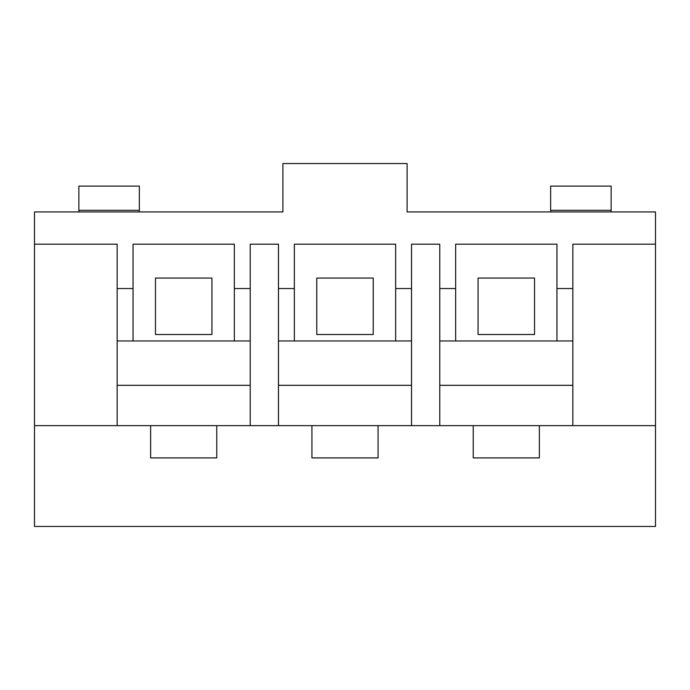 <?xml version="1.0" encoding="UTF-8"?>
<svg xmlns="http://www.w3.org/2000/svg" width="690" height="690" viewBox="0 0 690 690"><rect width="100%" height="100%" fill="white"/><g stroke="black" fill="none" stroke-linecap="round" stroke-linejoin="round"><path stroke-width="1.03" d="M34.5 244.191L34.5 425.652L117.162 425.652L117.162 244.191L34.5 244.191L34.5 211.925L282.9 211.925L282.9 163.539L407.1 163.539L407.1 211.925L655.5 211.925L655.5 425.652L572.838 425.652L572.838 244.191L655.5 244.191M611.142 210.312L550.655 210.312L550.655 186.119L611.142 186.119L611.142 211.925M78.858 210.312L78.858 186.119L139.346 186.119L139.346 210.312L78.858 210.312L78.858 211.925M478.075 334.512L478.075 278.061L534.526 278.061L534.526 334.512L478.075 334.512M572.838 340.964L439.763 340.964M117.162 425.652L250.237 425.652L250.237 244.191L278.467 244.191L278.467 425.652L411.533 425.652L411.533 244.191L439.763 244.191L439.763 425.652L572.838 425.652M411.533 425.652L439.763 425.652M455.65 340.964L455.65 244.191L556.951 244.191L556.951 340.964M316.77 334.512L316.77 278.061L373.23 278.061L373.23 334.512L316.77 334.512M411.533 340.964L278.467 340.964M250.237 425.652L278.467 425.652M294.354 340.964L294.354 244.191L395.646 244.191L395.646 340.964M155.474 334.512L155.474 278.061L211.925 278.061L211.925 334.512L155.474 334.512M250.237 340.964L117.162 340.964M133.049 340.964L133.049 244.191L234.35 244.191L234.35 340.964M34.5 425.652L34.5 526.461L655.5 526.461L655.5 425.652M133.049 288.549L117.162 288.549M250.237 288.549L234.35 288.549M294.354 288.549L278.467 288.549M411.533 288.549L395.646 288.549M455.65 288.549L439.763 288.549M572.838 288.549L556.951 288.549M539.364 425.652L539.364 457.91L473.236 457.91L473.236 425.652M378.068 425.652L378.068 457.91L311.932 457.91L311.932 425.652M216.763 425.652L216.763 457.91L150.636 457.91L150.636 425.652M250.237 385.322L117.162 385.322M411.533 385.322L278.467 385.322M572.838 385.322L439.763 385.322M139.346 210.312L139.346 211.925M550.655 210.312L550.655 211.925"/></g></svg>
